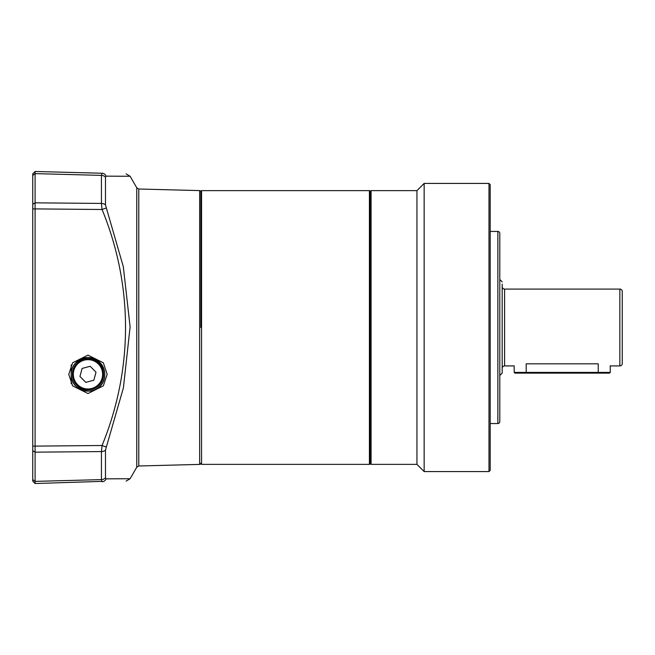<?xml version="1.0" encoding="UTF-8"?>
<svg xmlns="http://www.w3.org/2000/svg" width="655" height="655" viewBox="0 0 655 655"><rect width="100%" height="100%" fill="white"/><g stroke="black" fill="none" stroke-linecap="round" stroke-linejoin="round"><path stroke-width="0.98" d="M370.124 463.412L371.082 464.37L371.082 190.63L370.124 191.588M371.082 464.37L416.948 464.37L416.948 190.63L371.082 190.63M424.145 471.575L424.145 183.425L488.982 183.425L488.982 471.575L424.145 471.575L416.948 464.37M488.982 183.425L490.186 184.628L490.186 470.372L488.982 471.575M497.865 423.548A1.924 1.924 0 0 0 499.79 421.632L499.79 233.368A1.924 1.924 0 0 0 497.865 231.452L497.865 423.548L490.186 423.548M499.79 375.528L502.188 373.121L502.188 286.677A2.399 2.399 0 0 0 504.587 289.084L504.587 365.916L513.839 365.916M502.188 304.624L502.188 368.323A2.399 2.399 0 0 1 504.587 365.916M622.25 363.517A2.399 2.399 0 0 1 619.851 365.916L619.851 289.084A2.399 2.399 0 0 1 622.25 291.483L622.25 363.517M502.188 368.323L502.188 370.894M598.236 363.812C614.21 366.12 614.21 366.12 598.236 363.812L598.236 372.4L526.202 372.4L526.202 363.812C510.229 366.12 510.229 366.12 526.202 363.812L598.236 363.812M502.188 327.5L502.188 284.106M526.202 373.121L514.912 373.121L514.191 372.4L526.202 372.4L526.202 373.121L609.527 373.121L610.247 372.4L610.247 365.801M598.236 373.121L598.236 372.4L610.247 372.4M369.404 190.63A0.721 0.721 0 0 1 370.124 191.35L370.124 463.65A0.721 0.721 0 0 1 369.404 464.37L369.404 190.63L201.56 190.63L201.56 464.37L200.839 463.65M200.839 327.5L200.839 191.35L200.839 327.5M87.975 389.93A15.605 15.605 0 0 1 72.369 374.324A15.605 15.605 0 0 1 87.975 358.719A15.605 15.605 0 0 1 103.588 374.324A15.605 15.605 0 0 1 87.975 389.93A15.605 15.605 0 0 1 72.369 374.324A15.605 15.605 0 0 1 87.975 358.719A15.605 15.605 0 0 1 103.588 374.324M85.813 382.356L79.943 376.469L82.104 368.438L90.144 366.292L96.015 372.179L93.853 380.211L85.813 382.356L93.853 380.211L95.442 374.324M71.174 365.023L71.174 374.324C71.231 365.146 76.832 359.538 87.975 357.515A16.809 16.809 0 0 0 71.174 374.324A16.809 16.809 0 0 0 87.975 391.133C76.717 389.299 71.108 383.699 71.174 374.324L71.174 383.625M87.975 357.515C112.987 361.814 107.715 391.608 87.975 391.133A16.809 16.809 0 0 0 104.784 374.324A16.809 16.809 0 0 0 87.975 357.515M68.767 374.324L72.607 362.796L87.975 355.116L103.343 362.796L107.191 374.324L103.343 385.852L87.975 393.532L72.607 385.852L68.767 374.324M200.839 191.8A1.204 1.204 0 0 0 199.669 190.597L138.786 189.008L138.786 465.992L136.772 467.195L130.108 478.74L106.094 478.846L105.48 477.757L106.094 478.846A4.806 4.519 -91.5 0 1 102.065 481.761C133.342 480.942 133.342 480.942 102.065 481.761L101.443 479.616A4.806 3.725 0 0 0 105.48 477.757L105.48 450.059L123.41 387.858L130.108 326.861L123.312 266.683L105.48 204.941L105.48 177.243L106.094 176.154L130.108 176.261L126.079 173.862M200.839 463.2A1.204 1.204 0 0 1 199.669 464.403L138.786 465.992M101.672 481.392L35.092 483.521L32.75 481.179L32.75 204.401M106.388 478.846L122.952 478.74M123.189 176.261L106.094 176.154A4.806 4.519 91.5 0 0 102.065 173.239C133.342 174.058 133.342 174.058 102.065 173.239L101.443 175.384L102.065 173.239L35.092 171.479L32.75 173.821L32.75 175.442L35.092 173.624L35.092 171.479L32.75 173.821M136.772 467.195L136.772 187.805L130.108 176.261M35.092 483.521L35.092 481.376L101.443 479.616L101.443 451.573L102.065 445.498L106.094 446.988M32.75 479.558L35.092 481.376L35.092 446.12L102.065 445.498C133.366 369.027 133.317 285.645 102.065 209.502L106.094 208.012M32.75 208.88L102.065 209.502L101.443 203.427A4.806 3.038 0 0 1 105.48 204.941M32.75 175.442L32.75 204.311L35.092 202.837L35.092 446.12L32.75 446.12M101.443 175.384L101.443 203.427L35.092 202.837L35.092 173.624L101.443 175.384A4.806 3.725 0 0 1 105.48 177.243M32.75 311.289L32.75 312.476M32.75 308.808L32.75 308.022M32.75 183.49L32.75 179.822M32.75 186.871L32.75 184.563M32.75 343.711L32.75 346.978M32.75 426.741L32.75 421.697M87.975 359.677A14.647 14.647 0 0 1 102.622 374.324A14.647 14.647 0 0 1 87.975 388.972A14.647 14.647 0 0 1 73.327 374.324A14.647 14.647 0 0 1 87.975 359.677M199.669 190.597L199.669 464.403M32.75 450.689L35.092 452.163L101.443 451.573A4.806 3.038 0 0 0 105.48 450.059M35.092 481.376L101.443 479.616M416.948 190.63L424.145 183.425M490.186 231.452L497.865 231.452M610.599 365.916L619.851 365.916M499.79 279.472L502.188 281.879M504.587 289.084L619.851 289.084M514.191 372.4L514.191 365.801M201.56 190.63L200.839 191.35M369.404 464.37L201.56 464.37M136.772 187.805L138.786 189.008M130.108 478.74L126.079 481.138"/></g></svg>
